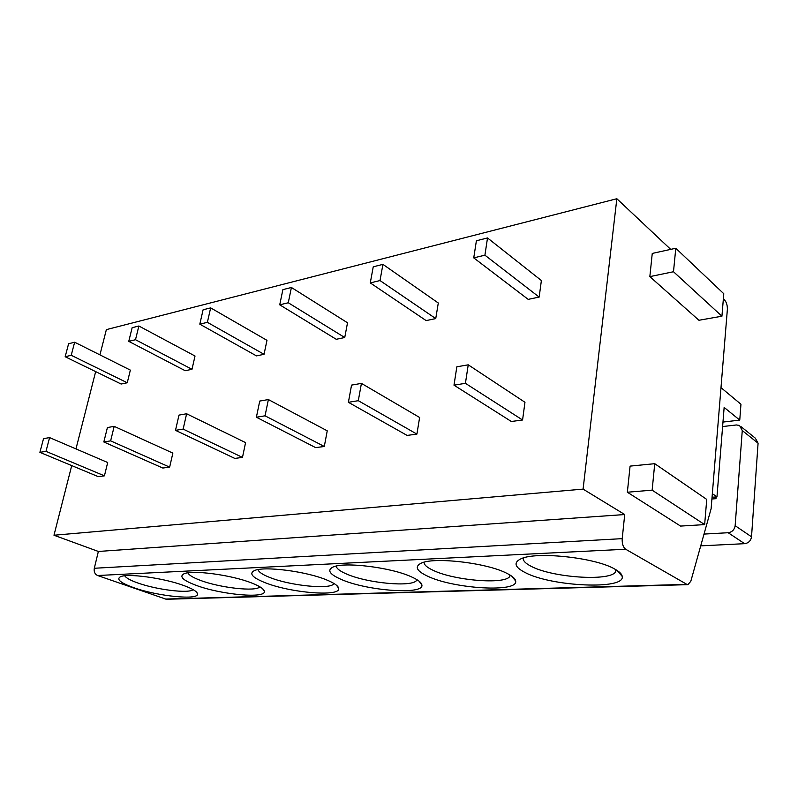 <?xml version="1.0" encoding="UTF-8"?>
<svg xmlns="http://www.w3.org/2000/svg" width="798" height="798" viewBox="0 0 798 798"><rect width="100%" height="100%" fill="white"/><g stroke="black" fill="none" stroke-linecap="round" stroke-linejoin="round"><path stroke-width="1.2" d="M687.916 584.655L166.303 599.268L97.585 575.518C94.852 574.201 93.755 571.777 94.304 568.266L622.211 538.65C621.961 543.717 623.118 547.238 625.672 549.233L686.859 584.365L687.916 584.655L690.819 581.253L711.118 508.725L727.357 309.564C727.477 305.484 726.569 302.332 724.634 300.098L723.357 298.901M670.699 249.375L616.844 198.732L106.363 329.624L99.93 354.881M95.66 371.619L75.97 448.915M71.72 465.593L53.985 535.239L98.363 551.458L94.304 568.266M525.094 572.525C514.91 567.278 513.343 562.79 520.406 559.079C534.68 551.139 595.089 557.363 614.779 569.084C619.428 571.657 621.911 574.101 622.221 576.425C625.323 590.121 551.159 586.56 525.094 572.525M427.788 576.266C416.775 571.119 414.431 566.829 420.746 563.398C432.755 556.645 486.371 562.65 506.66 573.233C512.286 576.006 515.279 578.6 515.648 581.004C518.59 592.784 453.962 588.874 427.788 576.266M341.584 579.577C329.943 574.55 326.941 570.45 332.567 567.278C342.791 561.473 390.98 567.248 411.509 576.884C417.972 579.807 421.424 582.47 421.863 584.894C424.666 595.099 367.529 590.989 341.584 579.577M264.697 582.52C252.567 577.622 249.006 573.712 254.033 570.789C262.811 565.762 306.582 571.278 327.1 580.126C334.312 583.139 338.162 585.842 338.651 588.246C341.325 597.133 290.213 592.944 264.697 582.52M195.7 585.173C183.191 580.405 179.181 576.675 183.66 573.971C191.271 569.572 231.38 574.849 251.739 583.019C259.579 586.091 263.769 588.804 264.318 591.148C266.861 598.939 220.647 594.729 195.7 585.173M133.426 587.567C120.648 582.929 116.259 579.368 120.259 576.854C126.902 572.994 163.939 578.041 184.019 585.622C192.388 588.725 196.877 591.418 197.475 593.692C199.899 600.555 157.735 596.385 133.426 587.567M98.363 551.458L624.724 514.54L622.211 538.65M53.985 535.239L583.089 489.114L624.724 514.54M616.844 198.732L583.089 489.114M473.743 257.874L528.186 299.37L539.159 297.085L541.383 280.537L487.518 237.954L476.396 240.767L473.743 257.874L484.905 255.18L487.518 237.954M453.992 385.175L511.338 421.494L522.57 419.997L524.964 402.282L468.236 364.826L456.845 366.801L453.992 385.175L465.424 383.319L468.236 364.826M370.282 282.911L426.132 320.596L435.748 318.592L438.292 303.001L382.93 264.367L373.235 266.821L370.282 282.911L380.008 280.557L382.93 264.367M348.397 402.302L407.1 435.419L416.905 434.102L419.618 417.484L361.424 383.389L351.549 385.105L348.397 402.302L358.292 400.696L361.424 383.389M279.729 304.826L336.247 339.29L344.746 337.524L347.519 322.781L291.41 287.48L282.881 289.634L279.729 304.826L288.278 302.761L291.41 287.48M256.387 417.224L315.669 447.628L324.297 446.471L327.24 430.82L268.387 399.559L259.739 401.065L256.387 417.224L265.046 415.818L268.387 399.559M199.809 324.158L256.477 355.888L264.048 354.312L266.971 340.337L210.662 307.878L203.101 309.784L199.809 324.158L207.38 322.332L210.662 307.878M175.5 430.341L234.812 458.421L242.482 457.404L245.575 442.611L186.622 413.773L178.991 415.1L175.5 430.341L183.141 429.105L186.622 413.773M128.757 341.354L185.206 370.711L191.989 369.304L195.021 356.018L138.872 326.003L132.139 327.709L128.757 341.354L135.5 339.719L138.872 326.003M103.83 441.972L162.812 468.037L169.655 467.129L172.857 453.114L114.194 426.361L107.411 427.548L103.83 441.972L110.633 440.865L114.194 426.361M65.167 356.746L121.136 384.038L127.251 382.771L130.353 370.112L74.653 342.222L68.598 343.748L65.167 356.746L71.222 355.28L74.653 342.222M39.9 452.336L98.274 476.655L104.428 475.837L107.69 462.521L49.596 437.593L43.521 438.651L39.9 452.336L45.985 451.349L49.596 437.593M675.786 248.258L652.255 253.425L649.841 276.627L698.938 320.267L721.931 316.208L723.786 293.724L675.786 248.258L673.492 271.739L721.931 316.208M654.739 463.688L630.081 466.112L627.358 492.226L680.564 526.082L704.654 524.605L706.739 499.418L654.739 463.688L652.146 490.162L704.654 524.605M649.841 276.627L673.492 271.739M627.358 492.226L652.146 490.162M712.345 493.653L716.963 496.875L724.145 407.429L739.756 420.097L740.953 404.247L720.993 387.638M712.055 497.254L716.963 496.875M741.192 426.79L755.367 438.202L758.08 443.219L742.27 430.551L739.547 425.464L736.394 424.965L722.609 426.551M742.27 430.551L735.148 525.692L751.517 536.805C750.838 540.795 748.544 543.089 744.624 543.677L700.734 545.852M704.026 534.081L728.155 532.725C732.115 532.106 734.449 529.762 735.148 525.692M711.916 498.989L715.966 498.68L716.105 496.945M713.721 497.124L715.966 498.68M751.517 536.805L758.08 443.219M722.968 422.072L739.756 420.097M539.159 297.085L484.905 255.18M522.57 419.997L465.424 383.319M435.748 318.592L380.008 280.557M416.905 434.102L358.292 400.696M344.746 337.524L288.278 302.761M324.297 446.471L265.046 415.818M264.048 354.312L207.38 322.332M242.482 457.404L183.141 429.105M191.989 369.304L135.5 339.719M169.655 467.129L110.633 440.865M127.251 382.771L71.222 355.28M104.428 475.837L45.985 451.349M616.325 569.971L615.467 572.096C608.894 581.652 551.598 577.413 531.069 566.261C525.433 563.388 522.83 560.635 523.249 558.011M510.351 575.248L509.713 576.555C504.426 584.725 453.962 580.455 433.244 570.38C427.02 567.508 423.957 564.785 424.067 562.241M416.965 579.707L416.576 580.395C412.267 587.438 367.24 583.188 346.601 574.031C339.948 571.188 336.507 568.545 336.267 566.091M334.033 583.518L333.883 583.727C330.342 589.842 289.714 585.682 269.345 577.293C262.382 574.52 258.622 571.957 258.043 569.622M259.849 586.789C256.377 591.956 219.809 587.857 200.009 580.216C192.867 577.523 188.847 575.069 187.939 572.844M193.096 589.632C189.016 593.782 156.338 589.742 137.446 582.849C130.214 580.266 125.994 577.912 124.777 575.807M686.859 584.365L165.096 599.069M97.585 575.518L625.672 549.233M728.155 532.725L744.624 543.677M617.203 570.53L622.221 576.425M615.727 569.612L615.467 572.096M511.867 576.256L515.648 581.004M509.922 574.989L509.713 576.555M418.99 581.104L421.863 584.894M416.706 579.548L416.576 580.395M336.467 585.223L338.651 588.246M262.632 588.734L264.318 591.148M196.168 591.757L197.475 593.692"/></g></svg>
